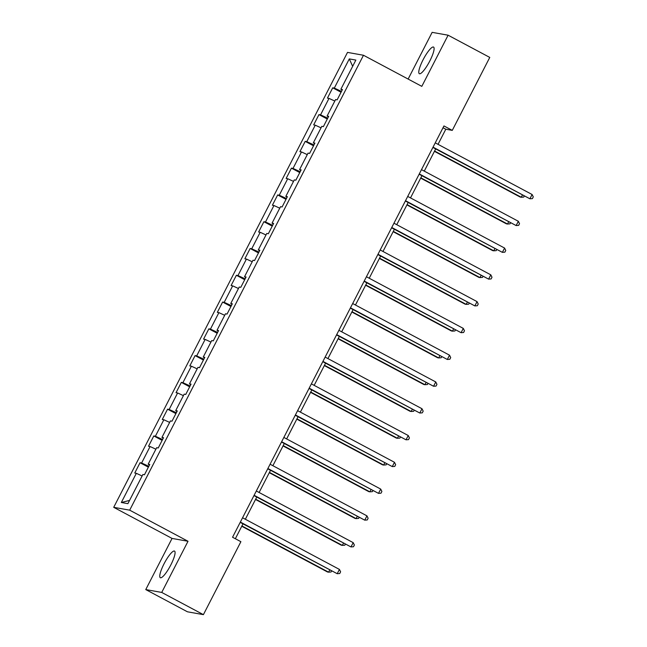 <?xml version="1.0" encoding="UTF-8"?>
<svg xmlns="http://www.w3.org/2000/svg" width="647" height="647" viewBox="0 0 647 647"><rect width="100%" height="100%" fill="white"/><g stroke="black" fill="none" stroke-linecap="round" stroke-linejoin="round"><path stroke-width="0.97" d="M170.784 565.001A15.091 3.259 -61.9 0 0 174.52 551.082A15.091 3.259 -61.9 0 0 164.055 563.796A15.091 3.259 -61.9 0 0 160.319 577.714A15.091 3.259 -61.9 0 0 170.784 565.001M429.81 60.988A15.091 3.259 -61.9 0 0 433.547 47.069A15.091 3.259 -61.9 0 0 423.081 59.783A15.091 3.259 -61.9 0 0 419.345 73.701A15.091 3.259 -61.9 0 0 429.81 60.988M145.761 589.579L161.726 592.434L188.018 541.272L172.053 538.425L145.761 589.579L187.428 611.795L203.401 614.65L240.894 541.693L232.556 537.245L443.947 125.939L452.277 130.379L489.771 57.421L448.104 35.205L432.139 32.35L408.128 79.063M172.053 538.425L113.71 507.321L347.512 52.399L363.477 55.254L129.683 510.168L113.71 507.321M349.299 58.909L334.305 88.089L332.728 87.806L327.439 98.109L329.008 98.393L320.54 114.867L318.963 114.592L313.674 124.887L315.251 125.17L306.775 141.653L305.206 141.37L299.909 151.673L301.486 151.948L293.018 168.43L291.441 168.147L286.144 178.451L287.721 178.734L279.253 195.208L277.676 194.933L272.387 205.228L273.956 205.511L265.488 221.994L263.911 221.711L258.622 232.006L260.199 232.289L251.723 248.772L250.154 248.488L244.857 258.792L246.434 259.067L237.967 275.549L236.39 275.266L231.092 285.57L232.669 285.853L224.202 302.327L222.625 302.052L217.327 312.347L218.904 312.63L210.437 329.113L208.86 328.83L203.57 339.125L205.148 339.408L196.672 355.89L195.095 355.607L189.806 365.911L191.383 366.194L182.915 382.668L181.338 382.385L176.041 392.689L177.618 392.972L169.15 409.454L167.573 409.171L162.276 419.466L163.853 419.749L155.385 436.232L153.808 435.949L148.519 446.252L150.088 446.527L141.62 463.009L140.043 462.726L134.754 473.03L136.331 473.313L121.329 502.493L127.888 503.665L142.89 474.486L144.467 474.761L149.756 464.465L148.179 464.182L156.655 447.7L158.232 447.983L163.521 437.687L161.944 437.404L170.412 420.922L171.989 421.205L177.286 410.902L175.709 410.619L184.177 394.144L185.754 394.427L191.051 384.124L189.474 383.841L197.942 367.359L199.519 367.642L204.808 357.346L203.239 357.063L211.706 340.581L213.284 340.864L218.573 330.56L216.996 330.285L225.471 313.803L227.04 314.086L232.338 303.783L230.761 303.5L239.228 287.025L240.805 287.3L246.103 277.005L244.526 276.722L252.993 260.24L254.57 260.523L259.859 250.227L258.29 249.944L266.758 233.462L268.335 233.745L273.624 223.441L272.047 223.166L280.523 206.684L282.092 206.967L287.389 196.664L285.812 196.381L294.28 179.906L295.857 180.181L301.154 169.886L299.577 169.603L308.045 153.121L309.622 153.404L314.911 143.1L313.342 142.825L321.81 126.343L323.387 126.626L328.676 116.323L327.099 116.039L335.575 99.565L337.144 99.848L342.441 89.545L340.864 89.262L355.866 60.082L349.299 58.909L352.664 66.309M149.465 465.031L148.179 464.182M141.62 463.009L148.81 466.317M150.088 446.527L155.887 449.196M163.23 438.245L161.944 437.404M155.385 436.232L162.567 439.539M163.853 419.749L169.651 422.418M176.995 411.468L175.709 410.619M169.15 409.454L176.332 412.754M177.618 392.972L183.408 395.64M190.76 384.69L189.474 383.841M182.915 382.668L190.097 385.976M191.383 366.194L197.173 368.855M204.525 357.904L203.239 357.063M196.672 355.89L203.862 359.198M205.148 339.408L210.938 342.077M218.282 331.127L216.996 330.285M210.437 329.113L217.618 332.421M218.904 312.63L224.703 315.299M232.047 304.349L230.761 303.5M224.202 302.327L231.383 305.635M232.669 285.853L238.46 288.513M245.811 277.571L244.526 276.722M237.967 275.549L245.148 278.857M246.434 259.067L252.225 261.736M259.576 250.785L258.29 249.944M251.723 248.772L258.913 252.079M260.199 232.289L265.99 234.958M273.333 224.008L272.047 223.166M265.488 221.994L272.67 225.293M273.956 205.511L279.755 208.18M287.098 197.23L285.812 196.381M279.253 195.208L286.435 198.516M287.721 178.734L293.512 181.395M300.863 170.444L299.577 169.603M293.018 168.43L300.2 171.738M301.486 151.948L307.276 154.617M314.628 143.666L313.342 142.825M306.775 141.653L313.965 144.96M315.251 125.17L321.041 127.839M328.385 116.889L327.099 116.039M320.54 114.867L327.722 118.175M329.008 98.393L334.806 101.053M342.15 90.111L340.864 89.262M334.305 88.089L341.487 91.397M161.726 592.434L203.401 614.65M188.018 541.272L129.683 510.168M363.477 55.254L421.812 86.358L448.104 35.205M438.035 144.346L445.807 129.222L452.277 130.379M235.346 538.733L242.989 523.852M245.35 519.258L256.754 497.074M259.115 492.48L270.519 470.296M272.88 465.703L284.284 443.51M286.637 438.925L298.041 416.733M300.402 412.139L311.805 389.955M314.167 385.361L325.57 363.177M327.932 358.584L339.335 336.391M341.697 331.806L353.092 309.614M355.454 305.02L366.857 282.836M369.219 278.242L380.622 256.05M382.984 251.465L394.387 229.273M396.748 224.679L408.152 202.495M410.505 197.901L421.909 175.717M424.27 171.123L435.674 148.931M121.329 502.493L129.562 500.422M136.331 473.313L142.122 475.974M443.017 127.734L445.807 129.222M332.728 87.806L341.05 92.246M318.963 114.592L327.285 119.024M305.206 141.37L313.528 145.81M291.441 168.147L299.763 172.587M277.676 194.933L285.998 199.365M263.911 221.711L272.233 226.151M250.154 248.488L258.476 252.928M236.39 275.266L244.712 279.706M222.625 302.052L230.947 306.484M208.86 328.83L217.182 333.27M195.095 355.607L203.425 360.047M181.338 382.385L189.66 386.825M167.573 409.171L175.895 413.603M153.808 435.949L162.13 440.389M140.043 462.726L148.373 467.166M432.892 147.451L529.901 198.791L433.045 147.152M532.101 194.504L533.29 196.882L532.4 198.605L529.901 198.791L532.101 194.504L435.253 142.858M434.436 151.333L520.188 197.06L521.264 197.254L522.347 195.151M434.59 151.034L521.264 197.254L523.771 197.06L524.24 196.154M419.127 174.229L516.136 225.568L419.28 173.93M518.344 221.282L519.525 223.668L518.643 225.382L516.136 225.568L518.344 221.282L421.488 169.635M405.362 201.007L502.371 252.354L405.515 200.707M504.579 248.06L505.76 250.446L504.878 252.16L502.371 252.354L504.579 248.06L407.723 196.421M420.679 178.119L506.423 223.838L507.507 224.032L508.582 221.929M420.833 177.82L507.507 224.032L510.006 223.838L510.475 222.932M406.914 204.897L492.658 250.615L493.742 250.81L494.818 248.707M407.068 204.598L493.742 250.81L496.241 250.624L496.71 249.718M391.597 227.793L488.606 279.132L391.758 227.485M490.814 274.838L491.995 277.223L491.113 278.946L488.606 279.132L490.814 274.838L393.958 223.199M377.84 254.57L474.849 305.91L377.994 254.271M477.049 301.623L478.23 304.009L477.349 305.724L474.849 305.91L477.049 301.623L380.193 249.977M364.075 281.348L461.085 332.695L364.229 281.049M463.292 328.401L464.473 330.787L463.592 332.501L461.085 332.695L463.292 328.401L366.437 276.754M393.15 231.675L478.901 277.401L479.977 277.587L481.061 275.485M393.303 231.375L479.977 277.587L482.484 277.401L482.945 276.495M379.385 258.46L465.136 304.179L466.212 304.373L467.296 302.27M379.538 258.153L466.212 304.373L468.719 304.179L469.18 303.273M365.628 285.238L451.371 330.957L452.447 331.151L453.531 329.048M365.781 284.939L452.447 331.151L454.954 330.957L455.423 330.059M351.863 312.016L437.607 357.734L438.69 357.928L439.766 355.826M352.017 311.717L438.69 357.928L441.189 357.742L441.658 356.837M338.098 338.793L423.85 384.52L424.925 384.706L426.009 382.612M338.252 338.494L424.925 384.706L427.432 384.52L427.893 383.614M324.333 365.579L410.085 411.298L411.16 411.492L412.244 409.389M324.487 365.28L411.16 411.492L413.668 411.298L414.129 410.392M310.576 392.357L396.32 438.076L397.395 438.27L398.479 436.167M310.73 392.058L397.395 438.27L399.903 438.084L400.372 437.178M296.811 419.135L382.555 464.853L383.639 465.047L384.714 462.945M296.965 418.835L383.639 465.047L386.138 464.861L386.607 463.956M283.046 445.912L368.79 491.639L369.874 491.833L370.949 489.73M283.2 445.613L369.874 491.833L372.381 491.639L372.842 490.733M269.281 472.698L355.033 518.417L356.109 518.611L357.193 516.508M269.435 472.399L356.109 518.611L358.616 518.417L359.077 517.511M255.516 499.476L341.268 545.195L342.344 545.389L343.428 543.286M255.678 499.177L342.344 545.389L344.851 545.203L345.32 544.297M241.76 526.254L327.503 571.98L328.587 572.166L329.663 570.064M241.913 525.954L328.587 572.166L331.086 571.98L331.555 571.075M350.31 308.126L447.32 359.473L350.464 307.826M449.528 355.179L450.708 357.565L449.827 359.279L447.32 359.473L449.528 355.179L352.672 303.54M336.545 334.911L433.555 386.251L336.699 334.612M435.763 381.956L436.943 384.342L436.062 386.065L433.555 386.251L435.763 381.956L338.907 330.318M322.788 361.689L419.798 413.029L322.942 361.39M421.998 408.742L423.178 411.128L422.297 412.843L419.798 413.029L421.998 408.742L325.142 357.095M309.023 388.467L406.033 439.814L309.177 388.168M408.241 435.52L409.422 437.906L408.54 439.62L406.033 439.814L408.241 435.52L311.385 383.873M295.258 415.253L392.268 466.592L295.412 414.945M394.476 462.298L395.657 464.683L394.775 466.398L392.268 466.592L394.476 462.298L297.62 410.659M281.494 442.03L378.503 493.37L281.647 441.731M380.711 489.083L381.892 491.469L381.01 493.184L378.503 493.37L380.711 489.083L283.855 437.437M267.737 468.808L364.746 520.156L267.89 468.509M366.946 515.861L368.127 518.247L367.245 519.962L364.746 520.156L366.946 515.861L270.09 464.214M253.972 495.586L350.981 546.933L254.125 495.287M353.189 542.639L354.37 545.025L353.488 546.739L350.981 546.933L353.189 542.639L256.333 491M240.207 522.372L337.216 573.711L240.36 522.064M339.424 569.417L340.605 571.802L339.724 573.525L337.216 573.711L339.424 569.417L242.568 517.778"/></g></svg>
